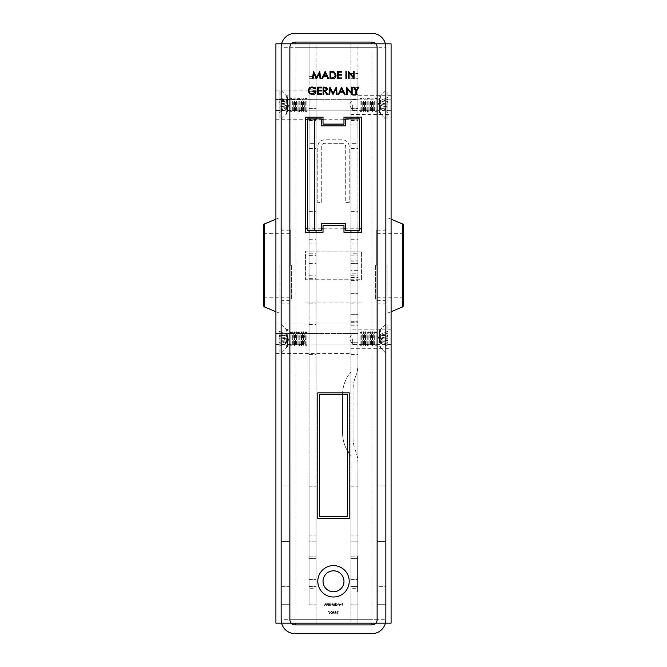 <?xml version="1.0" encoding="UTF-8"?>
<svg xmlns="http://www.w3.org/2000/svg" width="667" height="667" viewBox="0 0 667 667"><rect width="100%" height="100%" fill="white"/><g stroke="black" fill="none" stroke-linecap="round" stroke-linejoin="round"><path stroke-width="0.5" stroke-dasharray="3.33 2.5" d="M385.851 90.504L385.851 119.293L385.851 90.504L380.615 95.74L380.615 114.057L380.615 95.74L377.13 95.74L377.13 114.057L377.13 95.74M385.851 324.337L385.851 353.135L385.851 324.337L380.615 329.573L380.615 347.899L380.615 329.573L377.13 329.573L377.13 347.899L377.13 329.573M385.851 586.36L385.851 486.018L385.851 586.36L377.13 586.36L377.13 604.686L377.13 486.018L377.13 586.36L385.851 586.36M385.851 541.379L385.851 486.018L385.851 541.379L377.13 541.379L377.13 486.018L377.13 541.379L385.851 541.379M385.851 227.055L385.851 303.835L385.851 227.055L377.13 227.055L377.13 303.835L377.13 227.055M371.894 623.178L371.894 619.693L377.13 619.693L377.13 47.307A5.236 5.236 0 0 0 371.894 42.079L295.106 42.079A5.236 5.236 0 0 0 289.87 47.307L289.87 619.693L371.894 619.693L371.894 633.65A13.957 13.957 0 0 0 385.851 619.693L385.851 47.307A13.957 13.957 0 0 0 371.894 33.35L295.106 33.35L295.106 47.307L371.894 47.307L371.894 619.693L295.106 619.693L295.106 47.307L385.851 47.307A13.957 13.957 0 0 0 371.894 33.35L371.894 619.693L385.851 619.693A13.957 13.957 0 0 1 371.894 633.65L295.106 633.65A13.957 13.957 0 0 1 281.149 619.693L295.106 619.693L295.106 633.65M281.149 353.135L281.149 324.337L281.149 353.135L286.385 347.899L286.385 329.573L286.385 347.899L289.87 347.899L289.87 329.573L289.87 347.899M281.149 119.293L281.149 90.504L281.149 119.293L286.385 114.057L286.385 95.74L286.385 114.057L289.87 114.057L289.87 95.74L289.87 114.057M281.149 586.36L281.149 486.018L281.149 604.686L281.149 486.018L281.149 586.36L289.87 586.36L289.87 604.686L289.87 486.018L289.87 586.36L281.149 586.36M281.149 227.055L281.149 303.835L281.149 227.055L289.87 227.055L289.87 303.835L289.87 227.055M295.106 623.178L295.106 47.307L281.149 47.307A13.957 13.957 0 0 1 295.106 33.35A13.957 13.957 0 0 0 281.149 47.307L281.149 619.693M289.87 619.693A5.236 5.236 0 0 0 295.106 624.921L371.894 624.921A5.236 5.236 0 0 0 377.13 619.693A5.236 5.236 0 0 1 371.894 624.921M289.87 541.379L289.87 486.018L289.87 541.379L281.149 541.379L289.87 541.379M319.543 394.581L319.543 516.733L347.457 516.733L347.457 394.581L319.543 394.581M361.422 228.798L361.422 117.117L343.972 117.117L343.972 124.095L323.028 124.095L323.028 117.117L309.071 117.117L309.071 43.822L309.071 78.723L316.05 78.723L316.05 588.277L309.071 588.277L309.071 78.723M309.071 117.117L305.578 117.117L305.578 228.798M361.422 279.748L361.422 251.134L305.578 251.134L305.578 279.748L305.578 251.134L361.422 251.134L361.422 279.748L305.578 279.748L361.422 279.748M307.32 118.859L307.32 230.54L321.286 230.54L321.286 223.562L345.714 223.562L345.714 230.54L359.68 230.54L359.68 118.859L345.714 118.859L345.714 125.838L321.286 125.838L321.286 118.859L307.32 118.859M349.208 202.618L345.714 202.618L345.714 146.782A3.493 3.493 0 0 0 342.229 143.288L324.771 143.288A3.493 3.493 0 0 0 321.286 146.782L321.286 202.618L317.792 202.618L317.792 146.782A6.978 6.978 0 0 1 324.771 139.795L342.229 139.795A6.978 6.978 0 0 1 349.208 146.782L349.208 202.618L345.714 202.618L345.714 146.782A3.493 3.493 0 0 0 342.229 143.288L324.771 143.288A3.493 3.493 0 0 0 321.286 146.782L321.286 202.618L317.792 202.618L317.792 146.782A6.978 6.978 0 0 1 324.771 139.795L342.229 139.795A6.978 6.978 0 0 1 349.208 146.782L349.208 202.618M330.023 611.064L328.314 611.064L329.773 613.907L328.739 611.347L330.023 611.064L328.314 611.064L329.773 613.907L328.739 611.347L330.023 611.064M332.324 612.456L331.399 610.997L330.448 612.456L331.399 613.907L332.324 612.456L331.399 610.997L330.448 612.456L331.399 613.907L332.324 612.456M334.792 603.702L333.208 604.16L332.466 603.668L331.774 605.728L332.508 603.918L333.167 605.728L333.892 603.918L334.792 605.728L334.792 603.702L333.208 604.16L332.466 603.668L331.774 604.635L332.024 605.728L332.508 603.918L333.408 605.728L333.892 603.918L334.792 605.728L334.792 603.702M335.368 602.885L335.368 605.728L336.443 605.761L337.494 604.711L336.435 603.668L335.609 604.094L335.368 602.885L335.368 605.728L336.443 605.761L337.494 604.711L336.435 603.668L335.609 604.094L335.368 602.885M342.471 602.96L341.12 602.96L342.221 603.243L342.221 604.094L341.12 604.094L342.221 604.377L342.221 605.728L342.471 602.96L341.12 602.96L342.221 603.243L342.221 604.094L341.12 604.094L342.221 604.377L342.221 605.728L342.471 602.96M349.208 518.476L349.208 392.83L317.792 392.83L317.792 518.476L349.208 518.476M343.972 581.299A10.472 10.472 0 0 0 328.264 572.228A10.472 10.472 0 0 0 328.264 590.362A10.472 10.472 0 0 0 343.972 581.299M305.578 232.283L316.05 232.283L316.05 623.178L350.95 623.178L350.95 232.283L361.422 232.283M316.05 232.283L323.028 232.283L323.028 225.304L343.972 225.304L343.972 232.283L350.95 232.283M339.028 605.086L339.745 605.761L340.762 604.719L340.529 604.044L338.919 604.069L338.703 604.769L340.512 604.769L339.778 605.519L338.811 605.202L339.745 605.761L340.762 604.719L340.529 604.044L338.919 604.069L338.703 604.769L340.512 604.769L339.778 605.519L339.028 605.086M338.244 602.885L337.994 605.728L338.244 602.885M329.148 603.702L329.148 605.728L330.223 605.761L331.282 604.711L330.215 603.668L329.148 603.702L329.148 605.728L330.223 605.761L331.282 604.711L330.215 603.668L329.148 603.702M328.581 603.702L327.564 603.668L326.805 605.728L327.605 603.918L328.581 605.728L328.581 603.702L327.564 603.668L326.805 604.694L327.055 605.728L327.605 603.918L328.581 605.728L328.581 603.702M326.238 603.702L325.221 603.668L324.462 605.728L325.263 603.918L326.238 605.728L326.238 603.702L325.221 603.668L324.462 604.694L324.712 605.728L325.263 603.918L326.238 605.728L326.238 603.702M338.136 611.064L337.619 611.064L337.619 613.84L338.294 611.347L337.619 611.064L337.619 613.84L338.136 611.064M335.076 610.997L334.709 613.198L335.276 613.84L335.276 613.198L336.593 613.198L335.026 610.997L335.026 613.84L335.276 613.198L336.593 613.198L335.076 610.997M332.95 610.997L332.575 613.198L333.141 613.84L333.141 613.198L334.459 613.198L332.9 610.997L332.9 613.84L333.141 613.198L334.459 613.198L332.95 610.997M309.071 267.008L309.071 278.356L309.071 267.008M309.071 343.972L309.071 323.028L309.071 354.444L309.071 343.972L316.05 343.972L316.05 323.028L316.05 354.444L316.05 343.972L309.071 343.972M309.071 110.13L309.071 89.195L309.071 120.602L309.071 110.13L316.05 110.13L316.05 89.195L316.05 120.602L316.05 110.13L309.071 110.13M309.071 541.162L309.071 604.861L309.071 486.193L309.071 604.861L309.071 486.193L309.071 541.162L316.05 541.162L316.05 604.861L316.05 486.193L316.05 604.861L316.05 486.193L316.05 541.162L309.071 541.162M309.071 588.277L309.071 232.283M309.071 118.859L309.071 230.54M309.071 265.441L309.071 303.835L309.071 265.441M309.071 143.638L309.071 124.095L309.071 143.638L316.05 143.638L316.05 124.095L316.05 143.638L309.071 143.638M309.071 133.867L309.071 119.21L309.071 133.867M309.071 225.304L309.071 239.27L309.071 225.304M309.071 264.224L309.071 253.227L309.071 264.224M309.071 87.444L309.071 108.388L309.071 87.444L316.05 87.444L316.05 108.388L316.05 87.444L309.071 87.444M309.071 558.612L309.071 579.556L309.071 558.612L316.05 558.612L316.05 579.556L316.05 558.612L309.071 558.612M309.071 83.959L309.071 76.63L309.071 83.959M309.071 331.757L309.071 324.429L309.071 331.757M309.071 253.227L309.071 243.105L309.071 263.348L309.071 253.227L316.05 253.227L316.05 243.105L316.05 264.224L316.05 253.227M309.071 591.771L309.071 535.926L309.071 591.771M309.421 556.87L316.05 556.87L316.05 535.926L316.05 556.87L309.421 556.87M309.071 535.926L316.05 535.926L309.071 535.926M350.95 117.117L350.95 43.822L316.05 43.822L316.05 117.117M357.929 232.283L357.929 623.178L391.087 623.178L391.087 43.822L357.929 43.822L357.929 117.117M316.05 78.723L316.05 43.822L275.913 43.822L275.913 623.178L316.05 623.178L316.05 588.277M357.929 78.723L357.929 43.822L350.95 43.822L350.95 78.723L357.929 78.723L357.929 588.277L350.95 588.277L350.95 78.723M350.95 588.277L350.95 623.178L357.929 623.178L357.929 588.277M316.05 267.008L316.05 278.356L316.05 267.008M316.05 331.757L316.05 324.429L316.05 331.757M316.05 83.959L316.05 76.63L316.05 83.959M316.05 264.224L316.05 275.213L316.05 264.224M316.05 225.304L316.05 239.27L316.05 225.304M316.05 133.867L316.05 119.21L316.05 133.867M316.05 265.441L316.05 303.835L316.05 265.441M316.05 230.54L316.05 118.859M357.929 263.69L350.95 263.69L350.95 253.227L350.95 260.18L357.929 260.18L357.929 253.227L357.929 325.213L357.929 260.18M350.95 263.69L350.95 273.845L357.929 273.845M357.929 270.335L350.95 270.335L350.95 325.213L350.95 273.845M350.95 270.335L350.95 260.18M350.95 343.972L350.95 323.028L350.95 354.444L350.95 329.139L350.95 353.568L350.95 343.972L357.929 343.972L357.929 333.5L357.929 354.444L357.929 343.972L275.913 343.972L275.913 353.568L275.913 333.5L275.913 343.972L350.95 343.972M350.95 110.13L350.95 89.195L350.95 120.602L350.95 95.298L350.95 119.726L350.95 110.13L357.929 110.13L357.929 99.658L357.929 120.602L357.929 110.13L275.913 110.13L275.913 119.726L275.913 99.658L275.913 110.13L350.95 110.13M350.95 535.926L350.95 556.87L350.95 535.926L357.929 535.926L357.929 556.27L357.929 535.926L350.95 535.926M349.208 453.435A34.901 34.901 0 0 0 350.95 455.653L350.95 371.894L350.95 455.653A34.901 34.901 0 0 1 342.571 432.975L342.571 394.581L342.571 432.975A34.901 34.901 0 0 0 347.457 450.784M350.95 253.227L350.95 275.213L350.95 253.227L357.929 253.227L357.929 243.105L357.929 275.213L357.929 253.227L350.95 253.227M350.95 558.612L350.95 579.556L350.95 558.612L357.929 558.612L357.929 579.556L357.929 558.612L350.95 558.612M350.95 87.444L350.95 108.388L350.95 87.444L357.929 87.444L357.929 108.388L357.929 87.444L350.95 87.444M350.95 225.304L350.95 239.27L350.95 225.304M350.95 133.867L350.95 119.21L350.95 133.867M350.95 143.638L350.95 124.095L350.95 143.638L357.929 143.638L357.929 124.095L357.929 143.638L350.95 143.638M350.95 342.229L350.95 321.286L350.95 342.229L357.929 342.229L357.929 321.286L357.929 342.229L350.95 342.229M350.95 314.307L350.95 293.363L350.95 314.307L357.929 314.307L357.929 293.363L357.929 314.307L350.95 314.307M350.95 94.431L350.95 73.487L350.95 94.431L357.929 94.431L357.929 73.487L357.929 94.431L350.95 94.431M350.95 265.441L350.95 303.835L350.95 265.441M350.95 118.859L350.95 230.54M350.95 541.162L350.95 604.861L350.95 486.193L350.95 604.861L350.95 486.193L350.95 541.162L357.929 541.162L357.929 586.535L357.929 486.193L357.929 604.861L357.929 486.193L357.929 541.162L350.95 541.162M350.95 280.799L357.929 280.799M350.95 556.87L357.579 556.87L357.929 556.27L357.929 591.771L357.929 556.27L357.579 556.87L350.95 556.87M357.929 333.5L357.929 323.028L357.929 333.5L350.95 333.5L350.95 323.904L350.95 333.5L357.929 333.5M357.929 99.658L357.929 89.195L357.929 99.658L350.95 99.658L350.95 90.062L350.95 99.658L357.929 99.658M357.929 463.498L357.929 364.049L357.929 463.498A34.901 34.901 0 0 0 355.486 450.675A34.901 34.901 0 0 1 353.043 437.844L353.043 389.703A34.901 34.901 0 0 1 355.486 376.872A34.901 34.901 0 0 0 357.929 364.049A34.901 34.901 0 0 1 355.486 376.872A34.901 34.901 0 0 0 353.043 389.703L353.043 437.844A34.901 34.901 0 0 0 355.486 450.675A34.901 34.901 0 0 1 357.929 463.498M357.929 225.304L357.929 239.27L357.929 225.304M357.929 133.867L357.929 119.21L357.929 133.867M357.929 265.441L357.929 303.835L357.929 265.441M357.929 586.535L357.929 604.861L357.929 586.535L350.95 586.535L357.929 586.535M357.929 230.54L357.929 118.859M350.95 73.487L357.929 73.487L350.95 73.487M350.95 293.363L357.929 293.363L350.95 293.363M350.95 321.286L357.929 321.286L350.95 321.286M350.95 124.095L357.929 124.095L350.95 124.095M309.071 124.095L316.05 124.095L309.071 124.095M350.95 108.388L357.929 108.388L350.95 108.388M309.071 108.388L316.05 108.388L309.071 108.388M350.95 579.556L357.929 579.556L350.95 579.556M309.071 579.556L316.05 579.556L309.071 579.556M342.571 394.572A34.901 34.901 0 0 1 350.95 371.894A34.901 34.901 0 0 0 342.621 392.83M357.579 591.771L357.579 556.27L357.579 591.771M350.95 280.524L357.929 280.524M350.95 325.213L357.929 325.213M350.95 322.236L357.929 322.236M350.95 277.555L357.929 277.555M350.95 277.289L357.929 277.289M350.95 255.828L357.929 255.828M350.95 261.889L357.929 261.889M313.448 71.336L316.592 77.397L319.735 71.336L320.71 78.723L320.052 78.723L319.343 73.403L316.525 78.723L313.849 73.395L313.14 78.723L312.473 78.723L313.448 71.336M328.673 78.723L327.947 78.723L326.855 76.355L323.512 76.355L322.386 78.723L321.661 78.723L325.163 71.336L328.673 78.723M325.204 72.778L323.87 75.596L326.505 75.596L325.204 72.778M329.998 71.336L333.833 71.602L336.06 75.121C335.918 77.497 334.659 78.698 332.283 78.723L329.998 78.723L329.998 71.336M330.657 77.964L333.617 77.772L335.393 75.121L333.45 72.303L330.657 72.094L330.657 77.964M341.737 71.336L341.737 72.094L338.236 72.094L338.236 74.362L341.737 74.362L341.737 75.121L338.236 75.121L338.236 77.964L341.737 77.964L341.737 78.723L337.569 78.723L337.569 71.336L341.737 71.336M346.573 71.336L346.573 78.723L345.906 78.723L345.906 71.336L346.573 71.336M348.466 71.336L353.485 77.147L353.485 71.336L354.144 71.336L354.144 78.723L349.124 72.92L349.124 78.723L348.466 78.723L348.466 71.336M315.032 88.936L312.256 87.702C310.305 87.852 309.213 88.878 308.971 90.795C309.255 92.796 310.422 93.847 312.473 93.955L315.408 91.679L312.948 91.679L312.948 90.929L316.075 90.929C315.975 93.288 314.749 94.547 312.414 94.714L309.213 93.313L308.304 90.829C308.538 88.419 309.863 87.127 312.281 86.943L315.599 88.394L315.032 88.936M321.752 87.135L321.752 87.894L318.251 87.894L318.251 90.17L321.752 90.17L321.752 90.929L318.251 90.929L318.251 93.764L321.752 93.764L321.752 94.522L317.592 94.522L317.592 87.135L321.752 87.135M324.562 87.135L326.238 87.235L327.722 89.111L325.104 91.112L327.814 94.522L326.997 94.522L324.287 91.112L323.745 91.112L323.745 94.522L323.078 94.522L323.078 87.135L324.562 87.135M323.745 87.894L323.745 90.353L325.096 90.37L327.063 89.111L325.129 87.894L323.745 87.894M329.932 87.135L333.075 93.197L336.21 87.135L337.194 94.522L336.527 94.522L335.818 89.211L333.008 94.522L330.323 89.195L329.623 94.522L328.956 94.522L329.932 87.135M345.147 94.522L344.43 94.522L343.338 92.154L339.987 92.154L338.861 94.522L338.144 94.522L341.646 87.135L345.147 94.522M341.687 88.578L340.345 91.396L342.988 91.396L341.687 88.578M346.473 87.135L351.492 92.955L351.492 87.135L352.159 87.135L352.159 94.522L347.14 88.719L347.14 94.522L346.473 94.522L346.473 87.135M354.244 87.135L356.186 90.312L358.121 87.135L358.879 87.135L356.512 91.012L356.512 94.522L355.853 94.522L355.853 91.012L353.485 87.135L354.244 87.135M338.953 604.519L339.728 603.918L340.487 604.519L338.953 604.519L339.728 603.918L340.487 604.519L338.953 604.519M336.426 603.918L337.244 604.711L336.435 605.519L335.609 604.719L336.426 603.918L337.244 604.711L336.435 605.519L335.609 604.719L336.426 603.918M330.215 603.918L331.032 604.711L330.215 605.519L329.398 604.719L330.215 603.918L331.032 604.711L330.215 605.519L329.398 604.719L330.215 603.918M335.276 611.706L336.101 612.915L335.276 612.915L335.276 611.706L336.101 612.915L335.276 612.915L335.276 611.706M333.141 611.706L333.967 612.915L333.141 612.915L333.141 611.706L333.967 612.915L333.141 612.915L333.141 611.706M332.083 612.448L331.391 613.623L330.799 613.148L331.391 611.28L332.083 612.448L331.391 613.623L330.799 613.148L331.391 611.28L332.083 612.448M275.913 99.658L275.913 90.062L275.913 99.658L350.95 99.658L275.913 99.658M275.913 104.894L275.913 110.655L275.913 104.894M350.95 104.894L350.95 114.499L350.95 104.894M302.093 104.894L302.093 110.655L302.093 104.894M391.087 114.499L391.087 95.298L391.087 114.499L350.95 114.499M391.087 104.894L391.087 110.655L391.087 104.894M352.693 104.894L352.693 110.655L352.693 104.894M275.913 333.5L275.913 323.904L275.913 333.5L350.95 333.5L275.913 333.5M275.913 338.736L275.913 344.497L275.913 338.736M350.95 338.736L350.95 348.332L350.95 338.736M302.093 338.736L302.093 344.497L302.093 338.736M391.087 348.332L391.087 329.139L391.087 348.332L350.95 348.332M391.087 338.736L391.087 344.497L391.087 338.736M352.693 338.736L352.693 344.497L352.693 338.736M375.379 265.441L375.379 299.817L375.379 265.441M403.302 265.441L403.302 232.808L403.302 265.441M403.302 306.045L403.302 224.846M385.851 265.441L385.851 312.565L385.851 265.441M387.861 110.647L387.861 112.448L379.098 108.663L379.098 106.045L379.098 106.862L387.861 110.647L387.861 106.687L379.098 106.045L379.098 102.159L387.861 101.793L387.861 99.5L379.098 101.684L379.098 105.269L387.861 104.902L379.098 104.519L379.098 108.112L379.098 101.134L379.098 103.752L387.861 103.11L387.861 99.15L379.098 102.926M387.861 99.15L387.861 101.317L379.098 102.159L379.098 101.684M387.861 112.448L387.861 108.479L379.098 107.846L387.861 108.004L387.861 110.297L387.861 102.618L379.098 104.802M387.861 107.179L379.098 104.994M387.861 110.297L379.098 108.112M387.861 97.349L379.098 101.134M387.861 92.204L387.861 119.56L387.861 92.204M387.861 101.793L387.861 101.317M387.861 99.5L387.861 102.618M387.861 106.687L387.861 103.11M387.861 108.004L387.861 108.479M386.11 92.204L386.11 119.56L386.11 92.204M376.947 101.409L376.947 111.881L376.947 101.409M379.098 106.862L379.098 108.663M375.996 102.084L375.996 110.514L375.996 102.084M375.037 101.409L375.037 111.881L375.037 101.409M374.654 101.409L374.654 111.881L374.654 101.409M373.695 102.084L373.695 110.514L373.695 102.084M372.745 101.409L372.745 111.881L372.745 101.409M372.361 101.409L372.361 111.881L372.361 101.409M371.402 102.084L371.402 110.514L371.402 102.084M370.452 101.409L370.452 111.881L370.452 101.409M370.068 101.409L370.068 111.881L370.068 101.409M369.109 102.084L369.109 110.514L369.109 102.084M368.159 101.409L368.159 111.881L368.159 101.409M367.767 101.409L367.767 111.881L367.767 101.409M366.817 102.084L366.817 110.514L366.817 102.084M365.866 101.409L365.866 111.881L365.866 101.409M365.474 101.409L365.474 111.881L365.474 101.409M364.524 102.084L364.524 110.514L364.524 102.084M363.573 101.409L363.573 111.881L363.573 101.409M363.182 101.409L363.182 111.881L363.182 101.409M362.231 102.084L362.231 110.514L362.231 102.084M361.281 101.409L361.281 111.881L361.281 101.409M360.889 101.409L360.889 111.881L360.889 101.409M359.938 102.084L359.938 110.514L359.938 102.084M387.861 336.451L387.861 333.342L379.098 335.526L379.098 339.111L379.098 338.636L387.861 336.451L387.861 338.744L379.098 339.111L379.098 341.704L387.861 342.321L387.861 346.281L379.098 342.505L379.098 339.887L387.861 340.52L387.861 344.489L379.098 340.704M387.861 332.983L387.861 336.952L379.098 337.585L379.098 335.768L387.861 335.151L387.861 331.191L387.861 332.983L379.098 336.768L379.098 338.361L387.861 338.728L387.861 344.13L387.861 341.837L379.098 341.471L379.098 338.361L379.098 342.505M387.861 333.342L387.861 335.626L379.098 335.993L379.098 334.967L379.098 336.768M387.861 331.191L379.098 334.967M387.861 344.13L379.098 341.946M387.861 341.02L379.098 338.836M387.861 346.065L387.861 324.079L387.861 346.065M387.861 342.321L387.861 341.837M387.861 346.281L387.861 344.489M387.861 338.744L387.861 340.52M387.861 335.151L387.861 335.626M387.861 338.728L387.861 336.952M386.11 346.065L386.11 324.079L386.11 346.065M376.947 344.781L376.947 331.757L376.947 344.781M379.098 338.636L379.098 335.526M375.996 343.605L375.996 333.116L375.996 343.605M375.037 344.781L375.037 331.757L375.037 344.781M374.654 344.781L374.654 331.757L374.654 344.781M373.695 343.605L373.695 333.116L373.695 343.605M372.745 344.781L372.745 331.757L372.745 344.781M372.361 344.781L372.361 331.757L372.361 344.781M371.402 343.605L371.402 333.116L371.402 343.605M370.452 344.781L370.452 331.757L370.452 344.781M370.068 344.781L370.068 331.757L370.068 344.781M369.109 343.605L369.109 333.116L369.109 343.605M368.159 344.781L368.159 331.757L368.159 344.781M367.767 344.781L367.767 331.757L367.767 344.781M366.817 343.605L366.817 333.116L366.817 343.605M365.866 344.781L365.866 331.757L365.866 344.781M365.474 344.781L365.474 331.757L365.474 344.781M364.524 343.605L364.524 333.116L364.524 343.605M363.573 344.781L363.573 331.757L363.573 344.781M363.182 344.781L363.182 331.757L363.182 344.781M362.231 343.605L362.231 333.116L362.231 343.605M361.281 344.781L361.281 331.757L361.281 344.781M360.889 344.781L360.889 331.757L360.889 344.781M359.938 343.605L359.938 333.116L359.938 343.605M279.139 97.349L279.139 99.15L287.902 102.926L287.902 101.134L279.139 97.349L279.139 101.317L287.902 101.951L287.902 105.269L279.139 104.902L279.139 102.618L287.902 104.802L287.902 101.684L287.902 102.159L279.139 101.793L279.139 99.5L287.902 101.684M279.139 110.297L279.139 108.004L287.902 107.637L287.902 104.519L279.139 104.894L279.139 110.297L287.902 108.112L287.902 107.637L279.139 108.479L279.139 112.448L279.139 106.687L287.902 106.045L287.902 108.663L287.902 104.802M279.139 99.15L279.139 103.11L287.902 103.752L287.902 108.112M279.139 107.179L287.902 104.994M279.139 110.647L287.902 106.862M279.139 112.448L287.902 108.663M279.139 117.592L279.139 90.237L279.139 117.592M279.139 103.11L279.139 106.687M279.139 102.618L279.139 99.5M279.139 101.317L279.139 101.793M279.139 108.479L279.139 108.004M280.89 117.592L280.89 90.237L280.89 117.592M290.053 101.409L290.053 111.881L290.053 101.409M287.902 101.134L287.902 102.926M291.004 102.084L291.004 110.514L291.004 102.084M291.963 101.409L291.963 111.881L291.963 101.409M292.346 101.409L292.346 111.881L292.346 101.409M293.305 102.084L293.305 110.514L293.305 102.084M294.255 101.409L294.255 111.881L294.255 101.409M294.639 101.409L294.639 111.881L294.639 101.409M295.598 102.084L295.598 110.514L295.598 102.084M296.548 101.409L296.548 111.881L296.548 101.409M296.932 101.409L296.932 111.881L296.932 101.409M297.891 102.084L297.891 110.514L297.891 102.084M298.841 101.409L298.841 111.881L298.841 101.409M299.233 101.409L299.233 111.881L299.233 101.409M300.183 102.084L300.183 110.514L300.183 102.084M301.134 101.409L301.134 111.881L301.134 101.409M301.526 101.409L301.526 111.881L301.526 101.409M302.476 102.084L302.476 110.514L302.476 102.084M303.427 101.409L303.427 111.881L303.427 101.409M303.818 101.409L303.818 111.881L303.818 101.409M304.769 102.084L304.769 110.514L304.769 102.084M305.719 101.409L305.719 111.881L305.719 101.409M306.111 101.409L306.111 111.881L306.111 101.409M307.062 102.084L307.062 110.514L307.062 102.084M291.621 265.441L291.621 299.817L291.621 265.441M263.698 224.846L263.698 306.045M281.149 265.441L281.149 312.565L281.149 265.441M279.139 344.13L279.139 341.02L287.902 338.836L287.902 338.361L287.902 341.946L279.139 344.13L279.139 341.837L287.902 341.471L287.902 339.887L279.139 340.52L279.139 344.489L287.902 340.704L287.902 342.505L287.902 341.679L279.139 342.321L279.139 346.281L287.902 342.505M279.139 331.191L279.139 335.151L287.902 335.793L287.902 337.585L279.139 336.952L279.139 331.191L287.902 334.967L287.902 335.993L279.139 335.626L279.139 333.342L279.139 338.744L287.902 339.111L287.902 335.526L287.902 340.704M279.139 341.02L279.139 338.728L287.902 338.361L287.902 334.967M279.139 332.983L287.902 336.768M279.139 336.451L287.902 338.636M279.139 333.342L287.902 335.526M279.139 331.407L279.139 353.393L279.139 331.407M279.139 340.52L279.139 338.744M279.139 344.489L279.139 346.281M279.139 341.837L279.139 342.321M279.139 336.952L279.139 338.728M279.139 335.626L279.139 335.151M280.89 331.407L280.89 353.393L280.89 331.407M290.053 344.781L290.053 331.757L290.053 344.781M287.902 341.946L287.902 338.836M291.004 343.605L291.004 333.116L291.004 343.605M291.963 344.781L291.963 331.757L291.963 344.781M292.346 344.781L292.346 331.757L292.346 344.781M293.305 343.605L293.305 333.116L293.305 343.605M294.255 344.781L294.255 331.757L294.255 344.781M294.639 344.781L294.639 331.757L294.639 344.781M295.598 343.605L295.598 333.116L295.598 343.605M296.548 344.781L296.548 331.757L296.548 344.781M296.932 344.781L296.932 331.757L296.932 344.781M297.891 343.605L297.891 333.116L297.891 343.605M298.841 344.781L298.841 331.757L298.841 344.781M299.233 344.781L299.233 331.757L299.233 344.781M300.183 343.605L300.183 333.116L300.183 343.605M301.134 344.781L301.134 331.757L301.134 344.781M301.526 344.781L301.526 331.757L301.526 344.781M302.476 343.605L302.476 333.116L302.476 343.605M303.427 344.781L303.427 331.757L303.427 344.781M303.818 344.781L303.818 331.757L303.818 344.781M304.769 343.605L304.769 333.116L304.769 343.605M305.719 344.781L305.719 331.757L305.719 344.781M306.111 344.781L306.111 331.757L306.111 344.781M307.062 343.605L307.062 333.116L307.062 343.605M371.894 42.079A5.236 5.236 0 0 1 377.13 47.307L371.894 47.307L371.894 43.822M295.106 43.822L295.106 47.307L289.87 47.307A5.236 5.236 0 0 1 295.106 42.079M309.071 586.535L316.05 586.535L309.071 586.535M309.071 99.658L316.05 99.658L309.071 99.658M309.071 333.5L316.05 333.5L309.071 333.5M376.255 265.441L376.255 230.19L376.255 265.441M402.426 265.441L402.426 297.207L402.426 265.441M387.06 265.441L387.06 313.365L387.06 265.441M402.768 224.037L402.768 306.853M384.976 265.441L384.976 230.19L384.976 265.441M379.456 97.966L379.456 112.898L379.456 97.966M376.988 98.849L376.988 111.881L376.988 98.849M379.456 342.738L379.456 330.732L379.456 342.738M376.988 342.229L376.988 331.757L376.988 342.229M287.544 111.831L287.544 96.898L287.544 111.831M290.012 110.939L290.012 97.916L290.012 110.939M290.745 265.441L290.745 230.19L290.745 265.441M264.574 265.441L264.574 297.207L264.574 265.441M279.94 265.441L279.94 313.365L279.94 265.441M264.232 306.853L264.232 224.037M282.024 265.441L282.024 230.19L282.024 265.441M287.544 334.734L287.544 346.74L287.544 334.734M290.012 335.243L290.012 345.714L290.012 335.243M281.149 303.835L289.87 303.835M377.13 303.835L385.851 303.835M281.149 324.337L286.385 329.573L289.87 329.573M377.13 347.899L380.615 347.899L385.851 353.135M281.149 90.504L286.385 95.74L289.87 95.74M377.13 114.057L380.615 114.057L385.851 119.293M281.149 486.018L289.87 486.018L281.149 486.018M281.149 604.686L289.87 604.686L281.149 604.686M377.13 604.686L385.851 604.686L377.13 604.686M377.13 486.018L385.851 486.018L377.13 486.018M359.68 228.798L345.714 228.798M343.972 228.798L323.028 228.798M321.286 228.798L307.32 228.798M361.422 302.093L305.578 302.093M350.95 486.193L357.929 486.193L350.95 486.193M350.95 604.861L357.929 604.861L350.95 604.861M309.071 604.861L316.05 604.861L309.071 604.861M309.071 486.193L316.05 486.193L309.071 486.193M350.95 303.835L357.929 303.835M350.95 227.055L357.929 227.055M309.071 303.835L316.05 303.835M309.071 227.055L316.05 227.055M350.95 148.524L357.929 148.524M350.95 119.21L357.929 119.21M309.071 148.524L316.05 148.524M309.071 119.21L316.05 119.21M350.95 239.27L357.929 239.27M350.95 211.347L357.929 211.347M309.071 239.27L316.05 239.27M309.071 211.347L316.05 211.347M350.95 275.213L357.929 275.213M309.071 275.213L316.05 275.213M309.071 91.287L316.05 91.287M309.071 76.63L316.05 76.63M309.071 339.086L316.05 339.086M309.071 324.429L316.05 324.429M350.95 263.348L357.929 263.348M350.95 243.105L357.929 243.105M309.071 263.348L316.05 263.348M309.071 243.105L316.05 243.105M350.95 120.602L357.929 120.602M350.95 89.195L357.929 89.195M309.071 89.195L316.05 89.195M309.071 120.602L316.05 120.602M350.95 354.444L357.929 354.444M350.95 323.028L357.929 323.028M309.071 323.028L316.05 323.028M309.071 354.444L316.05 354.444M309.071 278.356L316.05 278.356M309.071 255.669L316.05 255.669M275.913 119.726L305.578 119.726M307.32 119.726L321.286 119.726M323.028 119.726L343.972 119.726M345.714 119.726L350.95 119.726M275.913 90.062L350.95 90.062M275.913 110.655L302.093 110.655L305.553 104.894L302.093 99.141L275.913 99.141M391.087 95.298L350.95 95.298M391.087 99.141L352.693 99.141L349.233 104.894L352.693 110.655L391.087 110.655M275.913 353.568L350.95 353.568M275.913 323.904L350.95 323.904M275.913 344.497L302.093 344.497L305.553 338.736L302.093 332.975L275.913 332.975M391.087 329.139L350.95 329.139M391.087 332.975L352.693 332.975L349.233 338.736L352.693 344.497L391.087 344.497M403.302 232.808L402.426 233.683L376.255 233.683L375.379 232.808M403.302 298.074L402.426 297.207L376.255 297.207L375.379 298.074M391.087 219.193L387.06 217.517L385.851 218.326M391.087 311.697L387.06 313.365L385.851 312.565M385.851 229.323L384.976 230.19L376.255 230.19L375.379 231.065M385.851 301.567L384.976 300.692L376.255 300.692L375.379 299.817M359.938 110.514L360.889 111.881L362.231 110.514L363.182 111.881L364.524 110.514L365.474 111.881L366.817 110.514L367.767 111.881L369.109 110.514L370.068 111.881L371.402 110.514L372.361 111.881L373.695 110.514L375.037 111.881L375.996 110.514L376.947 111.881L379.456 112.898L386.11 119.56L387.861 119.56M359.938 99.275L360.889 97.916L362.231 99.275L363.182 97.916L364.524 99.275L365.474 97.916L366.817 99.275L367.767 97.916L369.109 99.275L370.068 97.916L371.402 99.275L372.361 97.916L373.695 99.275L375.037 97.916L375.996 99.275L376.947 97.916L379.456 96.898L386.11 90.237L387.861 90.237M379.098 101.926L378.131 104.894L379.098 107.871M359.938 344.355L360.889 345.714L362.231 344.355L363.182 345.714L364.524 344.355L365.474 345.714L366.817 344.355L367.767 345.714L369.109 344.355L370.068 345.714L371.402 344.355L372.361 345.714L373.695 344.355L375.037 345.714L375.996 344.355L376.947 345.714L379.456 346.74L386.11 353.393L387.861 353.393M359.938 333.116L360.889 331.757L362.231 333.116L363.182 331.757L364.524 333.116L365.474 331.757L366.817 333.116L367.767 331.757L369.109 333.116L370.068 331.757L371.402 333.116L372.361 331.757L373.695 333.116L375.037 331.757L375.996 333.116L376.947 331.757L379.456 330.732L386.11 324.079L387.861 324.079M379.098 335.768L378.131 338.736L379.098 341.704M307.062 99.275L306.111 97.916L304.769 99.275L303.818 97.916L302.476 99.275L301.526 97.916L300.183 99.275L299.233 97.916L297.891 99.275L296.932 97.916L295.598 99.275L294.639 97.916L293.305 99.275L291.963 97.916L291.004 99.275L290.053 97.916L287.544 96.898L280.89 90.237L279.139 90.237M307.062 110.514L306.111 111.881L304.769 110.514L303.818 111.881L302.476 110.514L301.526 111.881L300.183 110.514L299.233 111.881L297.891 110.514L296.932 111.881L295.598 110.514L294.639 111.881L293.305 110.514L291.963 111.881L291.004 110.514L290.053 111.881L287.544 112.898L280.89 119.56L279.139 119.56M287.902 107.871L288.869 104.894L287.902 101.926M263.698 298.074L264.574 297.207L290.745 297.207L291.621 298.074M263.698 232.808L264.574 233.683L290.745 233.683L291.621 232.808M275.913 311.697L279.94 313.365L281.149 312.565M275.913 219.193L279.94 217.517L281.149 218.326M281.149 301.567L282.024 300.692L290.745 300.692L291.621 299.817M281.149 229.323L282.024 230.19L290.745 230.19L291.621 231.065M307.062 333.116L306.111 331.757L304.769 333.116L303.818 331.757L302.476 333.116L301.526 331.757L300.183 333.116L299.233 331.757L297.891 333.116L296.932 331.757L295.598 333.116L294.639 331.757L293.305 333.116L291.963 331.757L291.004 333.116L290.053 331.757L287.544 330.732L280.89 324.079L279.139 324.079M307.062 344.355L306.111 345.714L304.769 344.355L303.818 345.714L302.476 344.355L301.526 345.714L300.183 344.355L299.233 345.714L297.891 344.355L296.932 345.714L295.598 344.355L294.639 345.714L293.305 344.355L291.963 345.714L291.004 344.355L290.053 345.714L287.544 346.74L280.89 353.393L279.139 353.393M287.902 341.704L288.869 338.736L287.902 335.768"/><path stroke-width="1" d="M385.851 619.693L385.851 47.307A13.957 13.957 0 0 0 371.894 33.35L295.106 33.35A13.957 13.957 0 0 0 281.149 47.307L281.149 619.693A13.957 13.957 0 0 0 295.106 633.65L371.894 633.65A13.957 13.957 0 0 0 385.851 619.693M289.87 47.307L289.87 619.693A5.236 5.236 0 0 0 295.106 624.921L371.894 624.921A5.236 5.236 0 0 0 377.13 619.693L377.13 47.307A5.236 5.236 0 0 0 371.894 42.079L295.106 42.079A5.236 5.236 0 0 0 289.87 47.307M319.543 394.581L319.543 516.733L347.457 516.733L347.457 394.581L319.543 394.581M307.32 228.798L305.578 228.798L305.578 232.283L323.028 232.283L323.028 225.304L343.972 225.304L343.972 232.283L361.422 232.283L361.422 228.798L359.68 228.798M307.32 118.859L307.32 230.54L321.286 230.54L321.286 223.562L345.714 223.562L345.714 230.54L359.68 230.54L359.68 118.859L345.714 118.859L345.714 125.838L321.286 125.838L321.286 118.859L307.32 118.859M314.307 118.859L314.307 230.54M354.244 87.135L356.186 90.312L358.121 87.135L358.879 87.135L356.512 91.012L356.512 94.522L355.853 94.522L355.853 91.012L353.485 87.135L354.244 87.135M346.473 87.135L351.492 92.955L351.492 87.135L352.159 87.135L352.159 94.522L347.14 88.719L347.14 94.522L346.473 94.522L346.473 87.135M345.147 94.522L344.43 94.522L343.338 92.154L339.987 92.154L338.861 94.522L338.144 94.522L341.646 87.135L345.147 94.522M329.932 87.135L333.075 93.197L336.21 87.135L337.194 94.522L336.527 94.522L335.818 89.211L333.008 94.522L330.323 89.195L329.623 94.522L328.956 94.522L329.932 87.135M315.599 88.394L315.032 88.936L312.256 87.702C310.305 87.852 309.213 88.878 308.971 90.795C309.255 92.796 310.422 93.847 312.473 93.955L315.408 91.679L312.948 91.679L312.948 90.929L316.075 90.929C315.975 93.288 314.749 94.547 312.414 94.714L309.213 93.313L308.304 90.829C308.538 88.419 309.863 87.127 312.281 86.943L315.599 88.394M349.208 392.83L317.792 392.83L317.792 518.476L349.208 518.476L349.208 392.83M361.422 232.283L361.422 117.117L343.972 117.117L343.972 124.095L323.028 124.095L323.028 117.117L305.578 117.117L305.578 232.283M391.087 623.178L391.087 43.822L275.913 43.822L275.913 623.178L391.087 623.178M349.208 581.299A15.708 15.708 0 0 1 325.646 594.897A15.708 15.708 0 0 1 325.646 567.7A15.708 15.708 0 0 1 349.208 581.299M313.448 71.336L316.592 77.397L319.735 71.336L320.71 78.723L320.052 78.723L319.343 73.403L316.525 78.723L313.849 73.395L313.14 78.723L312.473 78.723L313.448 71.336M328.673 78.723L327.947 78.723L326.855 76.355L323.512 76.355L322.386 78.723L321.661 78.723L325.163 71.336L328.673 78.723M329.998 71.336L333.833 71.602L336.06 75.121C335.918 77.497 334.659 78.698 332.283 78.723L329.998 78.723L329.998 71.336M341.737 71.336L341.737 72.094L338.236 72.094L338.236 74.362L341.737 74.362L341.737 75.121L338.236 75.121L338.236 77.964L341.737 77.964L341.737 78.723L337.569 78.723L337.569 71.336L341.737 71.336M346.573 71.336L346.573 78.723L345.906 78.723L345.906 71.336L346.573 71.336M348.466 71.336L353.485 77.147L353.485 71.336L354.144 71.336L354.144 78.723L349.124 72.92L349.124 78.723L348.466 78.723L348.466 71.336M321.752 87.135L321.752 87.894L318.251 87.894L318.251 90.17L321.752 90.17L321.752 90.929L318.251 90.929L318.251 93.764L321.752 93.764L321.752 94.522L317.592 94.522L317.592 87.135L321.752 87.135M323.078 87.135L326.238 87.235L327.722 89.111L325.104 91.112L327.814 94.522L326.997 94.522L324.287 91.112L323.745 91.112L323.745 94.522L323.078 94.522L323.078 87.135M309.071 117.117L309.071 118.859M309.071 230.54L309.071 232.283M343.972 581.299A10.472 10.472 0 0 0 328.264 572.228A10.472 10.472 0 0 0 328.264 590.362A10.472 10.472 0 0 0 343.972 581.299M316.05 232.283L316.05 230.54M316.05 118.859L316.05 117.117M350.95 117.117L350.95 118.859M350.95 230.54L350.95 232.283M357.929 232.283L357.929 230.54M357.929 118.859L357.929 117.117M342.571 394.581L342.571 394.572A34.901 34.901 0 0 1 342.621 392.83M347.457 450.784A34.901 34.901 0 0 0 349.208 453.435M323.87 75.596L326.505 75.596L325.204 72.778L323.87 75.596M331.507 77.964L333.617 77.772L335.393 75.121L333.45 72.303L330.657 72.094L330.657 77.964L331.507 77.964M323.745 90.353L325.096 90.37L327.063 89.111L325.129 87.894L323.745 87.894L323.745 90.353M340.345 91.396L342.988 91.396L341.687 88.578L340.345 91.396M402.768 224.037L403.302 224.846L403.302 306.045L402.768 306.853L402.768 224.037L391.087 219.193M264.232 306.853L263.698 306.045L263.698 224.846L264.232 224.037L264.232 306.853L275.913 311.697M371.894 42.079L371.894 43.822M295.106 42.079L295.106 43.822M371.894 623.178L371.894 624.921M295.106 623.178L295.106 624.921M345.714 228.798L343.972 228.798M323.028 228.798L321.286 228.798M305.578 119.726L307.32 119.726M321.286 119.726L323.028 119.726M343.972 119.726L345.714 119.726M402.768 306.853L391.087 311.697M264.232 224.037L275.913 219.193"/></g></svg>
